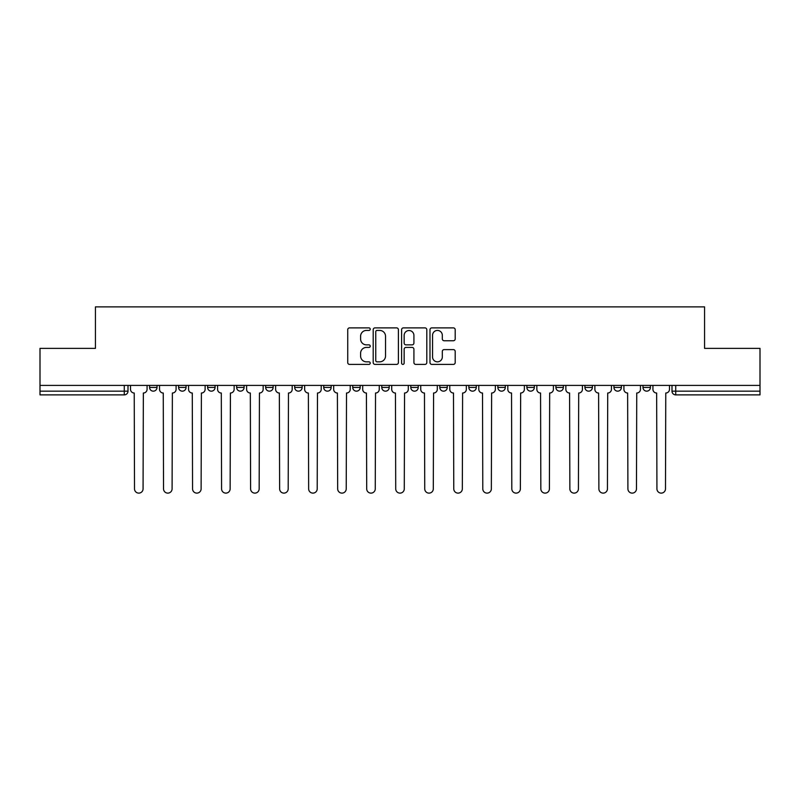 <?xml version="1.0" encoding="UTF-8"?>
<svg xmlns="http://www.w3.org/2000/svg" width="800" height="800" viewBox="0 0 800 800"><rect width="100%" height="100%" fill="white"/><g stroke="black" fill="none" stroke-linecap="round" stroke-linejoin="round"><path stroke-width="1.2" d="M370.23 329.16A1.28 1.28 0 0 0 368.96 327.88L349.55 327.88A1.83 1.83 0 0 0 347.73 329.7L347.73 362.58A1.83 1.83 0 0 0 349.55 364.4L368.96 364.4A1.28 1.28 0 0 0 370.23 363.12A1.28 1.28 0 0 0 368.96 361.84L366.44 361.84A5.84 5.84 0 0 1 360.6 356L360.6 353.26A5.84 5.84 0 0 1 366.44 347.42L368.96 347.42A1.28 1.28 0 0 0 370.23 346.14A1.28 1.28 0 0 0 368.96 344.86L366.44 344.86A5.84 5.84 0 0 1 360.6 339.02L360.6 336.28A5.84 5.84 0 0 1 366.44 330.43L368.96 330.43A1.28 1.28 0 0 0 370.23 329.16M439.81 385.4L439.81 387.44L447.26 387.44A3.72 3.72 0 0 1 443.53 391.16A3.72 3.72 0 0 1 439.81 387.44L439.81 385.4M410.79 385.4L410.79 387.44L418.23 387.44A3.72 3.72 0 0 1 414.51 391.16A3.72 3.72 0 0 1 410.79 387.44L410.79 385.4M265.67 387.44L265.67 385.4L265.67 387.44A3.72 3.72 0 0 0 269.4 391.16A3.72 3.72 0 0 1 265.67 387.44L273.12 387.44A3.72 3.72 0 0 1 269.4 391.16M207.63 385.4L207.63 387.44L215.07 387.44A3.72 3.72 0 0 1 211.35 391.16A3.72 3.72 0 0 1 207.63 387.44L207.63 385.4M178.6 387.44L178.6 385.4L178.6 387.44A3.72 3.72 0 0 0 182.33 391.16A3.72 3.72 0 0 1 178.6 387.44L186.05 387.44A3.72 3.72 0 0 1 182.33 391.16A3.72 3.72 0 0 0 186.05 387.44A3.72 3.72 0 0 1 182.33 391.16M149.58 387.44L149.58 385.4L149.58 387.44A3.72 3.72 0 0 0 153.3 391.16A3.72 3.72 0 0 1 149.58 387.44L157.02 387.44A3.72 3.72 0 0 1 153.3 391.16A3.72 3.72 0 0 0 157.02 387.44A3.72 3.72 0 0 1 153.3 391.16M453.37 340.75A1.83 1.83 0 0 0 455.2 338.93L455.2 329.7A1.83 1.83 0 0 0 453.37 327.88L431.82 327.88A1.83 1.83 0 0 0 429.99 329.7L429.99 362.58A1.83 1.83 0 0 0 431.82 364.4L453.37 364.4A1.83 1.83 0 0 0 455.2 362.58L455.2 351.44A1.83 1.83 0 0 0 453.37 349.61L444.15 349.61A1.83 1.83 0 0 0 442.32 351.44L442.32 356.96A4.89 4.89 0 0 1 437.44 361.84A4.89 4.89 0 0 1 432.55 356.96L432.55 335.32A4.89 4.89 0 0 1 437.44 330.43A4.89 4.89 0 0 1 442.32 335.32L442.32 338.93A1.83 1.83 0 0 0 444.15 340.75L453.37 340.75M40 385.4L40 348.37L95.44 348.37L95.44 306.88L704.56 306.88L704.56 348.37L760 348.37L760 385.4L40 385.4L40 391.16L128 391.16L128 385.4M398.4 329.7A1.83 1.83 0 0 0 396.58 327.88L375.03 327.88A1.83 1.83 0 0 0 373.2 329.7L373.2 362.58A1.83 1.83 0 0 0 375.03 364.4L396.58 364.4A1.83 1.83 0 0 0 398.4 362.58L398.4 329.7M403.42 327.88L424.97 327.88A1.83 1.83 0 0 1 426.8 329.7L426.8 362.58A1.83 1.83 0 0 1 424.97 364.4L415.75 364.4A1.83 1.83 0 0 1 413.92 362.58L413.92 349.24A1.83 1.83 0 0 0 412.1 347.42L405.98 347.42A1.83 1.83 0 0 0 404.15 349.24L404.15 363.12A1.28 1.28 0 0 1 402.88 364.4A1.28 1.28 0 0 1 401.6 363.12L401.6 329.7A1.83 1.83 0 0 1 403.42 327.88M672 385.4L672 391.16L760 391.16L760 394.88L675.72 394.88A3.72 3.72 0 0 1 672 391.16M760 385.4L760 391.16M128 391.16A3.72 3.72 0 0 1 124.28 394.88A3.72 3.72 0 0 0 128 391.16A3.72 3.72 0 0 1 124.28 394.88L40 394.88L40 391.16M650.42 385.4L650.42 387.44A3.72 3.72 0 0 1 646.7 391.16A3.72 3.72 0 0 1 642.98 387.44L650.42 387.44L650.42 385.4M642.98 385.4L642.98 387.44M621.4 385.4L621.4 387.44A3.72 3.72 0 0 1 617.67 391.16A3.72 3.72 0 0 1 613.95 387.44L621.4 387.44L621.4 385.4M613.95 385.4L613.95 387.44M592.37 385.4L592.37 387.44A3.72 3.72 0 0 1 588.65 391.16A3.72 3.72 0 0 1 584.93 387.44L592.37 387.44M584.93 385.4L584.93 387.44M563.35 385.4L563.35 387.44A3.72 3.72 0 0 1 559.63 391.16A3.72 3.72 0 0 1 555.91 387.44L563.35 387.44M555.91 385.4L555.91 387.44M534.33 385.4L534.33 387.44A3.72 3.72 0 0 1 530.6 391.16A3.72 3.72 0 0 1 526.88 387.44A3.72 3.72 0 0 0 530.6 391.16M526.88 385.4L526.88 387.44L534.33 387.44M505.3 385.4L505.3 387.44A3.72 3.72 0 0 1 501.58 391.16A3.72 3.72 0 0 1 497.86 387.44L505.3 387.44L505.3 385.4M497.86 385.4L497.86 387.44M476.28 385.4L476.28 387.44A3.72 3.72 0 0 1 472.56 391.16A3.72 3.72 0 0 1 468.84 387.44L476.28 387.44A3.72 3.72 0 0 1 472.56 391.16A3.72 3.72 0 0 0 476.28 387.44L476.28 385.4M468.84 385.4L468.84 387.44M447.26 385.4L447.26 387.44M418.23 385.4L418.23 387.44L418.23 385.4M389.21 385.4L389.21 387.44A3.72 3.72 0 0 1 385.49 391.16A3.72 3.72 0 0 1 381.77 387.44L389.21 387.44L389.21 385.4M381.77 385.4L381.77 387.44M360.19 385.4L360.19 387.44A3.72 3.72 0 0 1 356.47 391.16A3.72 3.72 0 0 1 352.74 387.44L360.19 387.44M352.74 385.4L352.74 387.44M331.16 385.4L331.16 387.44A3.72 3.72 0 0 1 327.44 391.16A3.72 3.72 0 0 1 323.72 387.44L331.16 387.44M323.72 385.4L323.72 387.44M302.14 385.4L302.14 387.44A3.72 3.72 0 0 1 298.42 391.16A3.72 3.72 0 0 1 294.7 387.44L302.14 387.44A3.72 3.72 0 0 1 298.42 391.16A3.72 3.72 0 0 0 302.14 387.44M294.7 385.4L294.7 387.44M273.12 385.4L273.12 387.44M244.09 385.4L244.09 387.44A3.72 3.72 0 0 1 240.37 391.16A3.72 3.72 0 0 1 236.65 387.44L244.09 387.44A3.72 3.72 0 0 1 240.37 391.16A3.72 3.72 0 0 0 244.09 387.44L244.09 385.4M236.65 385.4L236.65 387.44M215.07 385.4L215.07 387.44L215.07 385.4M186.05 385.4L186.05 387.44L186.05 385.4M157.02 385.4L157.02 387.44L157.02 385.4M377.04 330.43A1.28 1.28 0 0 0 375.76 331.71L375.76 360.57A1.28 1.28 0 0 0 377.04 361.84L379.68 361.84A5.84 5.84 0 0 0 385.53 356L385.53 336.28A5.84 5.84 0 0 0 379.68 330.43L377.04 330.43M413.92 335.41A4.89 4.89 0 0 0 409.04 330.53A4.89 4.89 0 0 0 404.15 335.41L404.15 343.04A1.83 1.83 0 0 0 405.98 344.86L412.1 344.86A1.83 1.83 0 0 0 413.92 343.04L413.92 335.41M130.51 389.3L130.51 385.4L130.51 389.3A3.72 3.72 0 0 0 134.23 393.02L134.51 488.84A4.28 4.28 0 0 0 138.79 493.12A4.28 4.28 0 0 0 143.07 488.84L143.35 393.02A3.72 3.72 0 0 0 147.07 389.3L147.07 385.4L147.07 389.3M134.23 393.02L134.51 488.84M143.07 488.84L143.35 393.02M159.53 389.3L159.53 385.4L159.53 389.3A3.72 3.72 0 0 0 163.26 393.02L163.53 488.84A4.28 4.28 0 0 0 167.81 493.12A4.28 4.28 0 0 0 172.09 488.84L172.37 393.02A3.72 3.72 0 0 0 176.09 389.3L176.09 385.4L176.09 389.3M188.56 389.3L188.56 385.4L188.56 389.3A3.72 3.72 0 0 0 192.28 393.02L192.56 488.84A4.28 4.28 0 0 0 196.84 493.12A4.28 4.28 0 0 0 201.12 488.84L201.4 393.02A3.72 3.72 0 0 0 205.12 389.3L205.12 385.4L205.12 389.3M163.26 393.02L163.53 488.84M172.09 488.84L172.37 393.02M192.28 393.02L192.56 488.84M201.12 488.84L201.4 393.02M217.58 389.3L217.58 385.4L217.58 389.3A3.72 3.72 0 0 0 221.3 393.02L221.58 488.84A4.28 4.28 0 0 0 225.86 493.12A4.28 4.28 0 0 0 230.14 488.84L230.42 393.02A3.72 3.72 0 0 0 234.14 389.3L234.14 385.4L234.14 389.3M246.6 389.3L246.6 385.4L246.6 389.3A3.72 3.72 0 0 0 250.33 393.02L250.6 488.84A4.28 4.28 0 0 0 254.88 493.12A4.28 4.28 0 0 0 259.16 488.84L259.44 393.02A3.72 3.72 0 0 0 263.16 389.3L263.16 385.4L263.16 389.3M275.63 389.3L275.63 385.4L275.63 389.3A3.72 3.72 0 0 0 279.35 393.02L279.63 488.84A4.28 4.28 0 0 0 283.91 493.12A4.28 4.28 0 0 0 288.19 488.84L288.47 393.02A3.72 3.72 0 0 0 292.19 389.3L292.19 385.4L292.19 389.3M221.3 393.02L221.58 488.84M230.14 488.84L230.42 393.02M250.33 393.02L250.6 488.84M259.16 488.84L259.44 393.02M279.35 393.02L279.63 488.84M288.19 488.84L288.47 393.02M304.65 389.3L304.65 385.4L304.65 389.3A3.72 3.72 0 0 0 308.37 393.02L308.65 488.84A4.28 4.28 0 0 0 312.93 493.12A4.28 4.28 0 0 0 317.21 488.84L317.49 393.02A3.72 3.72 0 0 0 321.21 389.3L321.21 385.4L321.21 389.3M308.37 393.02L308.65 488.84M317.21 488.84L317.49 393.02M333.67 389.3L333.67 385.4L333.67 389.3A3.72 3.72 0 0 0 337.4 393.02L337.67 488.84A4.28 4.28 0 0 0 341.95 493.12A4.28 4.28 0 0 0 346.23 488.84L346.51 393.02A3.72 3.72 0 0 0 350.23 389.3L350.23 385.4L350.23 389.3M337.4 393.02L337.67 488.84M346.23 488.84L346.51 393.02M362.7 389.3L362.7 385.4L362.7 389.3A3.72 3.72 0 0 0 366.42 393.02L366.7 488.84A4.28 4.28 0 0 0 370.98 493.12A4.28 4.28 0 0 0 375.26 488.84L375.53 393.02A3.72 3.72 0 0 0 379.26 389.3L379.26 385.4L379.26 389.3M366.42 393.02L366.7 488.84M375.26 488.84L375.53 393.02M391.72 389.3L391.72 385.4L391.72 389.3A3.72 3.72 0 0 0 395.44 393.02L395.72 488.84A4.28 4.28 0 0 0 400 493.12A4.28 4.28 0 0 0 404.28 488.84L404.56 393.02A3.72 3.72 0 0 0 408.28 389.3L408.28 385.4L408.28 389.3M395.44 393.02L395.72 488.84M404.28 488.84L404.56 393.02M420.74 389.3L420.74 385.4L420.74 389.3A3.72 3.72 0 0 0 424.47 393.02L424.74 488.84A4.28 4.28 0 0 0 429.02 493.12A4.28 4.28 0 0 0 433.3 488.84L433.58 393.02A3.72 3.72 0 0 0 437.3 389.3L437.3 385.4L437.3 389.3M424.47 393.02L424.74 488.84M433.3 488.84L433.58 393.02M449.77 389.3L449.77 385.4L449.77 389.3A3.72 3.72 0 0 0 453.49 393.02L453.77 488.84A4.28 4.28 0 0 0 458.05 493.12A4.28 4.28 0 0 0 462.33 488.84L462.6 393.02A3.72 3.72 0 0 0 466.33 389.3L466.33 385.4L466.33 389.3M453.49 393.02L453.77 488.84M462.33 488.84L462.6 393.02M478.79 389.3L478.79 385.4L478.79 389.3A3.72 3.72 0 0 0 482.51 393.02L482.79 488.84A4.28 4.28 0 0 0 487.07 493.12A4.28 4.28 0 0 0 491.35 488.84L491.63 393.02A3.72 3.72 0 0 0 495.35 389.3L495.35 385.4L495.35 389.3M482.51 393.02L482.79 488.84M491.35 488.84L491.63 393.02M507.81 389.3L507.81 385.4L507.81 389.3A3.72 3.72 0 0 0 511.53 393.02L511.81 488.84A4.28 4.28 0 0 0 516.09 493.12A4.28 4.28 0 0 0 520.37 488.84L520.65 393.02A3.72 3.72 0 0 0 524.37 389.3L524.37 385.4L524.37 389.3M511.53 393.02L511.81 488.84M520.37 488.84L520.65 393.02M536.84 389.3L536.84 385.4L536.84 389.3A3.72 3.72 0 0 0 540.56 393.02L540.84 488.84A4.28 4.28 0 0 0 545.12 493.12A4.28 4.28 0 0 0 549.4 488.84L549.67 393.02A3.72 3.72 0 0 0 553.4 389.3L553.4 385.4L553.4 389.3M540.56 393.02L540.84 488.84M549.4 488.84L549.67 393.02M565.86 389.3L565.86 385.4L565.86 389.3A3.72 3.72 0 0 0 569.58 393.02L569.86 488.84A4.28 4.28 0 0 0 574.14 493.12A4.28 4.28 0 0 0 578.42 488.84L578.7 393.02A3.72 3.72 0 0 0 582.42 389.3L582.42 385.4L582.42 389.3M569.58 393.02L569.86 488.84M578.42 488.84L578.7 393.02M594.88 389.3L594.88 385.4L594.88 389.3A3.72 3.72 0 0 0 598.6 393.02L598.88 488.84A4.28 4.28 0 0 0 603.16 493.12A4.28 4.28 0 0 0 607.44 488.84L607.72 393.02A3.72 3.72 0 0 0 611.44 389.3L611.44 385.4L611.44 389.3M598.6 393.02L598.88 488.84M607.44 488.84L607.72 393.02M623.91 389.3L623.91 385.4L623.91 389.3A3.72 3.72 0 0 0 627.63 393.02L627.91 488.84A4.28 4.28 0 0 0 632.19 493.12A4.28 4.28 0 0 0 636.47 488.84L636.74 393.02A3.72 3.72 0 0 0 640.47 389.3L640.47 385.4L640.47 389.3M627.63 393.02L627.91 488.84M636.47 488.84L636.74 393.02M652.93 389.3L652.93 385.4L652.93 389.3A3.72 3.72 0 0 0 656.65 393.02L656.93 488.84A4.28 4.28 0 0 0 661.21 493.12A4.28 4.28 0 0 0 665.49 488.84L665.77 393.02A3.72 3.72 0 0 0 669.49 389.3L669.49 385.4L669.49 389.3M656.65 393.02L656.93 488.84M665.49 488.84L665.77 393.02M124.28 385.4L124.28 394.88M675.72 385.4L675.72 394.88"/></g></svg>
